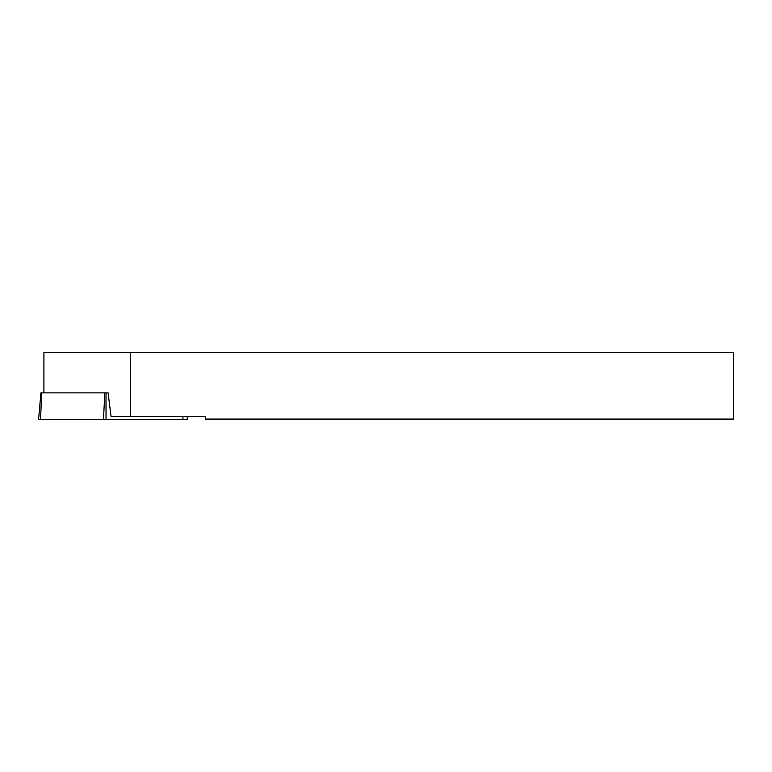 <?xml version="1.0" encoding="UTF-8"?>
<svg xmlns="http://www.w3.org/2000/svg" width="772" height="772" viewBox="0 0 772 772"><rect width="100%" height="100%" fill="white"/><g stroke="black" fill="none" stroke-linecap="round" stroke-linejoin="round"><path stroke-width="1.16" d="M187.104 416.523L187.355 419.341L38.6 419.341L40.916 392.871L108.109 392.871L111.062 416.523L205.352 416.523L205.352 419.08L733.4 419.08L733.4 352.659L130.661 352.659L130.661 416.523M130.661 352.659L43.917 352.659L43.917 392.871M119.93 419.341L40.491 419.341L119.93 419.341M182.945 419.341L182.945 416.523M106.025 392.871L106.025 419.341M41.813 392.871L40.482 419.341M103.487 419.341L104.818 392.871"/></g></svg>
